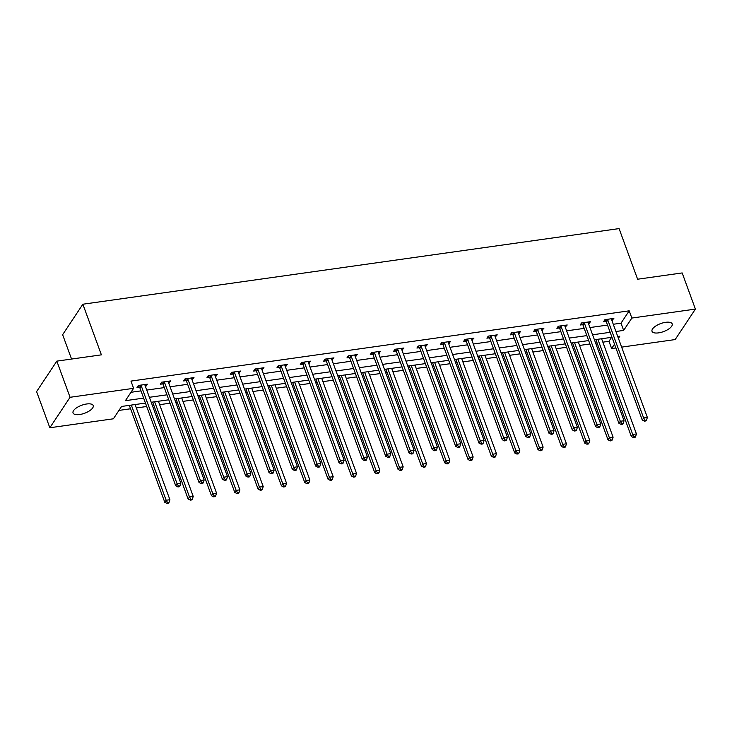 <?xml version="1.0" encoding="UTF-8"?>
<svg xmlns="http://www.w3.org/2000/svg" width="732" height="732" viewBox="0 0 732 732"><rect width="100%" height="100%" fill="white"/><g stroke="black" fill="none" stroke-linecap="round" stroke-linejoin="round"><path stroke-width="1.1" d="M86.623 403.991A10.742 4.255 -20.1 0 1 93.211 405.565A10.742 4.255 -20.1 0 1 79.623 414.532A10.742 4.255 -20.1 0 1 73.044 412.949A10.742 4.255 -20.1 0 1 86.623 403.991M665.608 322.327A10.742 4.255 -20.1 0 1 672.196 323.91A10.742 4.255 -20.1 0 1 658.608 332.868A10.742 4.255 -20.1 0 1 652.029 331.294A10.742 4.255 -20.1 0 1 665.608 322.327M71.553 359.055L62.632 334.698L82.862 304.219L619.08 228.594L637.609 279.221L682.169 272.935L695.4 309.096L675.169 339.566L621.633 347.124M615.877 347.929L611.623 348.533L614.505 344.186M602.857 342.164L608.978 341.295L611.623 348.533M118.95 410.414L130.561 408.776M136.317 407.962L146.693 406.498M152.448 405.684L153.894 405.482M159.649 404.668L170.025 403.204M175.781 402.399L177.217 402.197M182.973 401.383L193.349 399.919M199.104 399.105L200.55 398.903M206.296 398.089L216.672 396.625M222.427 395.82L223.873 395.609M229.628 394.804L240.005 393.34M245.76 392.526L247.196 392.325M252.952 391.51L263.328 390.046M269.083 389.241L270.529 389.031M276.284 388.225L286.66 386.761M292.407 385.947L293.852 385.746M299.608 384.931L309.984 383.467M315.739 382.653L317.176 382.452M322.931 381.637L333.307 380.183M339.062 379.368L340.508 379.167M346.263 378.353L356.64 376.889M362.395 376.074L363.831 375.873M369.587 375.058L379.963 373.595M385.718 372.789L387.164 372.579M392.919 371.774L403.286 370.31M409.042 369.495L410.487 369.294M416.243 368.48L426.619 367.016M432.374 366.21L433.811 366M439.566 365.195L449.942 363.731M455.697 362.916L457.143 362.715M462.899 361.901L473.275 360.437M479.021 359.622L480.467 359.421M486.222 358.616L496.598 357.152M502.353 356.338L503.799 356.136M509.545 355.322L519.921 353.858M525.677 353.044L527.122 352.842M532.878 352.028L543.254 350.573M549.009 349.759L550.446 349.557M556.201 348.743L566.577 347.279M572.332 346.465L573.778 346.263M579.534 345.449L589.901 343.985M595.656 343.18L597.102 342.969M145.448 403.085L121.585 406.452L113.387 418.805L49.831 427.762L70.062 397.293L133.608 388.326L125.41 400.678L143.628 398.117M70.062 397.293L56.831 361.132L36.6 391.602L49.831 427.762M608.978 341.295L611.604 337.333M613.27 324.267L621.001 323.178L629.2 310.825L130.964 381.098L133.608 388.326M130.982 392.288L140.983 390.879M146.739 390.074L164.307 387.594M170.062 386.78L187.63 384.3M193.385 383.486L210.962 381.015M216.718 380.201L234.286 377.721M240.041 376.907L257.618 374.427M263.364 373.622L280.942 371.142M286.697 370.328L304.265 367.848M310.02 367.043L327.597 364.563M333.353 363.749L350.921 361.269M356.676 360.455L374.244 357.985M380 357.17L397.577 354.691M403.332 353.876L420.9 351.406M426.655 350.591L444.233 348.112M449.988 347.297L467.556 344.818M473.311 344.013L490.879 341.533M496.635 340.719L514.212 338.239M519.967 337.434L537.535 334.954M543.29 334.14L560.868 331.66M566.614 330.846L584.191 328.375M589.946 327.561L607.514 325.081M611.906 320.543L613.874 318.402L604.907 319.664L603.534 321.723L605.959 321.385M588.583 323.837L590.55 321.687L581.574 322.958L580.211 325.017L582.626 324.669M565.25 327.122L567.218 324.981L558.251 326.243L556.878 328.302L559.303 327.963M541.927 330.416L543.894 328.265L534.918 329.537L533.555 331.596L535.98 331.248M518.604 333.7L520.571 331.559L511.595 332.822L510.231 334.881L512.647 334.542M495.271 336.995L497.238 334.853L488.271 336.116L486.899 338.175L489.324 337.836M471.948 340.279L473.915 338.138L464.939 339.401L463.576 341.46L465.991 341.121M448.615 343.573L450.583 341.432L441.616 342.695L440.252 344.754L442.668 344.415M425.292 346.867L427.259 344.717L418.292 345.989L416.92 348.048L419.345 347.7M401.969 350.152L403.936 348.011L394.96 349.274L393.596 351.333L396.012 350.994M378.636 353.446L380.603 351.296L371.636 352.568L370.264 354.627L372.689 354.279M355.313 356.731L357.28 354.59L348.304 355.853L346.941 357.911L349.365 357.573M331.989 360.025L333.957 357.875L324.981 359.147L323.617 361.205L326.033 360.858M308.657 363.31L310.624 361.169L301.657 362.432L300.285 364.49L302.709 364.152M285.334 366.604L287.301 364.463L278.325 365.726L276.961 367.784L279.377 367.446M262.001 369.889L263.968 367.748L255.001 369.01L253.638 371.069L256.054 370.731M238.678 373.183L240.645 371.042L231.678 372.304L230.305 374.363L232.73 374.025M215.354 376.477L217.322 374.327L208.345 375.598L206.982 377.657L209.398 377.309M192.022 379.762L193.989 377.62L185.022 378.883L183.65 380.942L186.074 380.603M168.699 383.056L170.666 380.905L161.69 382.177L160.326 384.236L162.751 383.888M145.375 386.34L147.342 384.199L138.366 385.462L137.003 387.521L139.419 387.182M56.831 361.132L101.391 354.846L82.862 304.219M629.2 310.825L631.853 318.054L695.4 309.096M615.914 331.505L623.646 330.416L631.853 318.054M149.383 397.302L166.951 394.822M172.706 394.008L190.283 391.538M196.039 390.723L213.607 388.244M219.362 387.429L236.93 384.95M242.685 384.144L260.263 381.665M266.018 380.85L283.586 378.371M289.341 377.566L306.918 375.086M312.665 374.272L330.242 371.792M335.997 370.978L353.565 368.507M359.32 367.693L376.898 365.213M382.653 364.399L400.221 361.919M405.976 361.114L423.544 358.634M429.3 357.82L446.877 355.34M452.632 354.535L470.2 352.055M475.956 351.241L493.533 348.761M499.288 347.956L516.856 345.477M522.611 344.662L540.179 342.183M545.935 341.368L563.512 338.898M569.267 338.083L586.835 335.604M592.591 334.789L610.168 332.31M618.412 338.303L619.821 336.18L617.735 336.473M611.979 337.287L594.411 339.758M588.656 340.572L571.079 343.052M565.324 343.866L547.756 346.337M542 347.151L524.432 349.631M518.677 350.445L501.1 352.925M495.344 353.73L477.776 356.21M472.021 357.024L454.444 359.503M448.698 360.309L431.121 362.788M425.365 363.603L407.797 366.082M402.042 366.897L384.465 369.367M378.709 370.182L361.141 372.661M355.386 373.476L337.818 375.955M332.063 376.76L314.486 379.24M308.73 380.054L291.162 382.534M285.407 383.339L267.83 385.819M262.083 386.633L244.506 389.113M238.751 389.918L221.183 392.398M215.428 393.212L197.85 395.692M192.095 396.506L174.527 398.977M168.772 399.791L151.204 402.271M621.001 323.178L623.646 330.416M611.861 318.685L612.51 320.46M588.528 321.97L589.178 323.745M565.205 325.264L565.854 327.039M541.881 328.558L542.531 330.324M518.549 331.843L519.198 333.618M495.225 335.137L495.875 336.912M471.893 338.422L472.543 340.197M448.57 341.716L449.219 343.491M425.246 345.001L425.896 346.776M401.914 348.295L402.563 350.07M378.59 351.58L379.24 353.355M355.267 354.874L355.917 356.649M331.935 358.168L332.584 359.934M308.611 361.452L309.261 363.228M285.279 364.746L285.928 366.522M261.955 368.031L262.605 369.806M238.632 371.325L239.282 373.1M215.3 374.61L215.949 376.385M191.976 377.904L192.626 379.679M168.653 381.189L169.302 382.964M145.32 384.483L145.97 386.258M607.798 320.049L606.425 322.107L642.266 420.031L643.629 417.972L607.798 320.049A1.674 1.354 33.6 0 0 607.487 319.527L607.322 319.326M645.029 420.314L644.48 421.138L645.981 420.927L646.521 420.104L645.029 420.314L643.629 417.972L647.372 417.441L611.531 319.518A1.674 1.354 33.6 0 1 611.44 318.969L611.458 318.74M606.425 322.107A1.674 1.354 33.6 0 0 606.123 321.586L604.733 319.911M642.266 420.031L644.48 421.138M646.521 420.104L647.372 417.441M595.848 339.557L631.332 436.501L632.695 434.442L636.437 433.92L601.603 338.742M597.87 339.273L632.695 434.442L634.095 436.784L633.546 437.608L635.047 437.397L635.586 436.574L634.095 436.784M636.437 433.92L635.586 436.574M633.546 437.608L631.332 436.501M584.465 323.334L583.102 325.392L618.933 423.325L620.306 421.266L584.465 323.334A1.674 1.354 33.6 0 0 584.163 322.812L583.999 322.611M621.706 423.599L621.157 424.423L622.648 424.212L623.197 423.389L621.706 423.599L620.306 421.266L624.039 420.735L588.208 322.812A1.674 1.354 33.6 0 1 588.116 322.254L588.125 322.034M583.102 325.392A1.674 1.354 33.6 0 0 582.8 324.871L581.409 323.205M618.933 423.325L621.157 424.423M623.197 423.389L624.039 420.735M561.142 326.628L559.779 328.686L595.61 426.61L596.973 424.551L561.142 326.628A1.674 1.354 33.6 0 0 560.831 326.106L560.666 325.905M598.373 426.893L597.834 427.717L599.325 427.506L599.874 426.683L598.373 426.893L596.973 424.551L600.716 424.029L564.875 326.097A1.674 1.354 33.6 0 1 564.793 325.548L564.802 325.319M559.779 328.686A1.674 1.354 33.6 0 0 559.468 328.165L558.086 326.49M595.61 426.61L597.834 427.717M599.874 426.683L600.716 424.029M572.525 342.851L607.999 439.795L609.372 437.736L613.105 437.205L578.28 342.036M574.538 342.567L609.372 437.736L610.772 440.078L610.223 440.902L611.714 440.691L612.263 439.868L610.772 440.078M613.105 437.205L612.263 439.868M610.223 440.902L607.999 439.795M549.201 346.135L584.676 443.08L586.039 441.021L589.782 440.499L554.957 345.33M551.214 345.852L586.039 441.021L587.439 443.363L586.899 444.187L588.391 443.976L588.94 443.153L587.439 443.363M589.782 440.499L588.94 443.153M586.899 444.187L584.676 443.08M537.819 329.922L536.446 331.98L572.287 429.904L573.65 427.845L537.819 329.922A1.674 1.354 33.6 0 0 537.508 329.391L537.343 329.19M575.05 430.178L574.501 431.002L576.002 430.791L576.542 429.968L575.05 430.178L573.65 427.845L577.392 427.314L541.552 329.391A1.674 1.354 33.6 0 1 541.46 328.833L541.47 328.613M536.446 331.98A1.674 1.354 33.6 0 0 536.144 331.45L534.753 329.784M572.287 429.904L574.501 431.002M576.542 429.968L577.392 427.314M514.486 333.206L513.123 335.265L548.954 433.188L550.327 431.13L514.486 333.206A1.674 1.354 33.6 0 0 514.184 332.685L514.02 332.484M551.727 433.472L551.178 434.296L552.669 434.085L553.218 433.262L551.727 433.472L550.327 431.13L554.06 430.608L518.229 332.685A1.674 1.354 33.6 0 1 518.137 332.127L518.146 331.898M513.123 335.265A1.674 1.354 33.6 0 0 512.812 334.744L511.43 333.078M548.954 433.188L551.178 434.296M553.218 433.262L554.06 430.608M491.163 336.5L489.79 338.559L525.631 436.482L526.994 434.424L491.163 336.5A1.674 1.354 33.6 0 0 490.852 335.97L490.687 335.778M528.394 436.766L527.845 437.59L529.346 437.379L529.895 436.556L528.394 436.766L526.994 434.424L530.737 433.893L494.896 335.97A1.674 1.354 33.6 0 1 494.814 335.412L494.823 335.192M489.79 338.559A1.674 1.354 33.6 0 0 489.488 338.028L488.107 336.363M525.631 436.482L527.845 437.59M529.895 436.556L530.737 433.893M525.869 349.429L561.353 446.374L562.716 444.315L566.449 443.784L531.624 348.615M527.891 349.146L562.716 444.315L564.116 446.657L563.567 447.481L565.067 447.27L565.607 446.447L564.116 446.657M566.449 443.784L565.607 446.447M563.567 447.481L561.353 446.374M502.545 352.714L538.02 449.668L539.393 447.609L543.126 447.078L508.301 351.909M504.558 352.431L539.393 447.609L540.792 449.942L540.243 450.766L541.735 450.555L542.284 449.732L540.792 449.942M543.126 447.078L542.284 449.732M540.243 450.766L538.02 449.668M479.222 356.008L514.697 452.952L516.06 450.894L519.802 450.363L484.968 355.194M481.235 355.725L516.06 450.894L517.46 453.236L516.911 454.06L518.412 453.849L518.961 453.026L517.46 453.236M519.802 450.363L518.961 453.026M516.911 454.06L514.697 452.952M455.89 359.302L491.364 456.246L492.737 454.188L496.47 453.657L461.645 358.488M457.903 359.009L492.737 454.188L494.137 456.521L493.588 457.344L495.079 457.134L495.628 456.31L494.137 456.521M496.47 453.657L495.628 456.31M493.588 457.344L491.364 456.246M432.566 362.587L468.041 459.531L469.404 457.473L473.147 456.951L438.322 361.773M434.579 362.303L469.404 457.473L470.804 459.815L470.264 460.638L471.756 460.428L472.305 459.605L470.804 459.815M473.147 456.951L472.305 459.605M470.264 460.638L468.041 459.531M409.234 365.881L444.717 462.825L446.081 460.767L449.823 460.236L414.989 365.067M411.256 365.597L446.081 460.767L447.481 463.1L446.932 463.932L448.432 463.713L448.972 462.889L447.481 463.1M449.823 460.236L448.972 462.889M446.932 463.932L444.717 462.825M385.91 369.166L421.385 466.11L422.757 464.051L426.491 463.53L391.666 368.352M387.923 368.882L422.757 464.051L424.157 466.394L423.608 467.217L425.1 467.007L425.649 466.183L424.157 466.394M426.491 463.53L425.649 466.183M423.608 467.217L421.385 466.11M362.587 372.46L398.062 469.404L399.425 467.345L403.167 466.815L368.342 371.646M364.6 372.176L399.425 467.345L400.825 469.688L400.276 470.511L401.777 470.301L402.325 469.477L400.825 469.688M403.167 466.815L402.325 469.477M400.276 470.511L398.062 469.404M339.255 375.745L374.738 472.689L376.102 470.63L379.835 470.109L345.01 374.94M341.277 375.461L376.102 470.63L377.502 472.973L376.953 473.796L378.453 473.586L378.993 472.762L377.502 472.973M379.835 470.109L378.993 472.762M376.953 473.796L374.738 472.689M315.931 379.039L351.406 475.983L352.778 473.924L356.511 473.394L321.687 378.224M317.944 378.755L352.778 473.924L354.169 476.267L353.629 477.09L355.121 476.88L355.67 476.056L354.169 476.267M356.511 473.394L355.67 476.056M353.629 477.09L351.406 475.983M292.599 382.324L328.082 479.277L329.446 477.218L333.188 476.688L298.354 381.518M294.621 382.04L329.446 477.218L330.846 479.552L330.297 480.375L331.797 480.165L332.346 479.341L330.846 479.552M333.188 476.688L332.346 479.341M330.297 480.375L328.082 479.277M269.275 385.618L304.75 482.562L306.122 480.503L309.856 479.982L275.031 384.803M271.288 385.334L306.122 480.503L307.522 482.846L306.973 483.669L308.465 483.459L309.014 482.635L307.522 482.846M309.856 479.982L309.014 482.635M306.973 483.669L304.75 482.562M245.952 388.912L281.427 485.856L282.79 483.797L286.532 483.266L251.707 388.097M247.965 388.619L282.79 483.797L284.19 486.13L283.65 486.954L285.141 486.743L285.69 485.92L284.19 486.13M286.532 483.266L285.69 485.92M283.65 486.954L281.427 485.856M222.62 392.196L258.103 489.141L259.467 487.082L263.209 486.56L228.375 391.382M224.642 391.913L259.467 487.082L260.867 489.424L260.317 490.248L261.818 490.037L262.358 489.214L260.867 489.424M263.209 486.56L262.358 489.214M260.317 490.248L258.103 489.141M199.296 395.49L234.771 492.435L236.143 490.376L239.876 489.845L205.052 394.676M201.309 395.207L236.143 490.376L237.543 492.718L236.994 493.542L238.486 493.331L239.035 492.499L237.543 492.718M239.876 489.845L239.035 492.499M236.994 493.542L234.771 492.435M175.973 398.775L211.447 495.72L212.811 493.661L216.553 493.139L181.719 397.97M177.986 398.492L212.811 493.661L214.211 496.003L213.662 496.827L215.162 496.616L215.711 495.793L214.211 496.003M216.553 493.139L215.711 495.793M213.662 496.827L211.447 495.72M152.64 402.069L188.115 499.014L189.487 496.955L193.221 496.424L158.396 401.255M154.662 401.786L189.487 496.955L190.887 499.297L190.338 500.121L191.83 499.91L192.379 499.087L190.887 499.297M193.221 496.424L192.379 499.087M190.338 500.121L188.115 499.014M467.83 339.785L466.467 341.844L502.298 439.767L503.671 437.709L467.83 339.785A1.674 1.354 33.6 0 0 467.528 339.264L467.364 339.062M505.071 440.051L504.522 440.874L506.013 440.664L506.562 439.841L505.071 440.051L503.671 437.709L507.404 437.187L471.573 339.264A1.674 1.354 33.6 0 1 471.481 338.706L471.49 338.477M466.467 341.844A1.674 1.354 33.6 0 0 466.165 341.322L464.774 339.657M502.298 439.767L504.522 440.874M506.562 439.841L507.404 437.187M444.507 343.079L443.144 345.138L478.975 443.061L480.338 441.003L444.507 343.079A1.674 1.354 33.6 0 0 444.205 342.549L444.031 342.356M481.738 443.345L481.199 444.168L482.69 443.958L483.239 443.135L481.738 443.345L480.338 441.003L484.081 440.472L448.249 342.549A1.674 1.354 33.6 0 1 448.158 342L448.167 341.771M443.144 345.138A1.674 1.354 33.6 0 0 442.833 344.616L441.451 342.942M478.975 443.061L481.199 444.168M483.239 443.135L484.081 440.472M421.184 346.364L419.811 348.423L455.652 446.355L457.015 444.297L421.184 346.364A1.674 1.354 33.6 0 0 420.873 345.843L420.708 345.641M458.415 446.63L457.866 447.453L459.367 447.243L459.906 446.419L458.415 446.63L457.015 444.297L460.757 443.766L424.917 345.843A1.674 1.354 33.6 0 1 424.825 345.284L424.844 345.065M419.811 348.423A1.674 1.354 33.6 0 0 419.509 347.901L418.118 346.236M455.652 446.355L457.866 447.453M459.906 446.419L460.757 443.766M397.851 349.658L396.488 351.717L432.319 449.64L433.692 447.581L397.851 349.658A1.674 1.354 33.6 0 0 397.549 349.137L397.385 348.935M435.092 449.924L434.543 450.747L436.034 450.537L436.583 449.713L435.092 449.924L433.692 447.581L437.425 447.051L401.594 349.127A1.674 1.354 33.6 0 1 401.502 348.578L401.511 348.35M396.488 351.717A1.674 1.354 33.6 0 0 396.177 351.195L394.795 349.521M432.319 449.64L434.543 450.747M436.583 449.713L437.425 447.051M374.528 352.952L373.155 355.011L408.996 452.934L410.359 450.875L374.528 352.952A1.674 1.354 33.6 0 0 374.217 352.421L374.052 352.22M411.759 453.209L411.219 454.032L412.711 453.822L413.26 452.998L411.759 453.209L410.359 450.875L414.102 450.345L378.261 352.421A1.674 1.354 33.6 0 1 378.179 351.863L378.188 351.644M373.155 355.011A1.674 1.354 33.6 0 0 372.853 354.48L371.472 352.815M408.996 452.934L411.219 454.032M413.26 452.998L414.102 450.345M351.195 356.237L349.832 358.296L385.673 456.219L387.036 454.16L351.195 356.237A1.674 1.354 33.6 0 0 350.893 355.715L350.729 355.514M388.436 456.503L387.887 457.326L389.387 457.116L389.927 456.292L388.436 456.503L387.036 454.16L390.769 453.639L354.938 355.706A1.674 1.354 33.6 0 1 354.846 355.157L354.855 354.928M349.832 358.296A1.674 1.354 33.6 0 0 349.53 357.774L348.139 356.1M385.673 456.219L387.887 457.326M389.927 456.292L390.769 453.639M327.872 359.531L326.509 361.59L362.34 459.513L363.713 457.454L327.872 359.531A1.674 1.354 33.6 0 0 327.57 359L327.405 358.799M365.103 459.788L364.563 460.611L366.055 460.401L366.604 459.577L365.103 459.788L363.713 457.454L367.446 456.924L331.614 359A1.674 1.354 33.6 0 1 331.523 358.442L331.532 358.223M326.509 361.59A1.674 1.354 33.6 0 0 326.197 361.059L324.816 359.394M362.34 459.513L364.563 460.611M366.604 459.577L367.446 456.924M304.549 362.816L303.176 364.875L339.017 462.798L340.38 460.739L304.549 362.816A1.674 1.354 33.6 0 0 304.238 362.294L304.073 362.093M341.78 463.082L341.231 463.905L342.732 463.695L343.281 462.871L341.78 463.082L340.38 460.739L344.122 460.218L308.282 362.294A1.674 1.354 33.6 0 1 308.199 361.736L308.209 361.507M303.176 364.875A1.674 1.354 33.6 0 0 302.874 364.353L301.493 362.688M339.017 462.798L341.231 463.905M343.281 462.871L344.122 460.218M281.216 366.11L279.853 368.169L315.684 466.092L317.057 464.033L281.216 366.11A1.674 1.354 33.6 0 0 280.914 365.579L280.749 365.387M318.457 466.375L317.908 467.199L319.399 466.989L319.948 466.165L318.457 466.375L317.057 464.033L320.79 463.502L284.958 365.579A1.674 1.354 33.6 0 1 284.867 365.021L284.876 364.801M279.853 368.169A1.674 1.354 33.6 0 0 279.551 367.638L278.16 365.973M315.684 466.092L317.908 467.199M319.948 466.165L320.79 463.502M257.893 369.395L256.529 371.453L292.361 469.377L293.724 467.318L257.893 369.395A1.674 1.354 33.6 0 0 257.591 368.873L257.417 368.672M295.124 469.66L294.584 470.484L296.076 470.273L296.625 469.45L295.124 469.66L293.724 467.318L297.467 466.796L261.635 368.873A1.674 1.354 33.6 0 1 261.544 368.315L261.553 368.086M256.529 371.453A1.674 1.354 33.6 0 0 256.218 370.932L254.837 369.267M292.361 469.377L294.584 470.484M296.625 469.45L297.467 466.796M234.569 372.689L233.197 374.747L269.037 472.671L270.401 470.612L234.569 372.689A1.674 1.354 33.6 0 0 234.258 372.167L234.094 371.966M271.801 472.954L271.252 473.778L272.752 473.567L273.292 472.744L271.801 472.954L270.401 470.612L274.143 470.081L238.303 372.158A1.674 1.354 33.6 0 1 238.211 371.609L238.229 371.38M233.197 374.747A1.674 1.354 33.6 0 0 232.895 374.226L231.504 372.551M269.037 472.671L271.252 473.778M273.292 472.744L274.143 470.081M211.237 375.974L209.874 378.032L245.705 475.965L247.077 473.906L211.237 375.974A1.674 1.354 33.6 0 0 210.935 375.452L210.77 375.251M248.477 476.239L247.928 477.063L249.42 476.852L249.969 476.029L248.477 476.239L247.077 473.906L250.811 473.375L214.979 375.452A1.674 1.354 33.6 0 1 214.888 374.894L214.897 374.674M209.874 378.032A1.674 1.354 33.6 0 0 209.562 377.511L208.181 375.845M245.705 475.965L247.928 477.063M249.969 476.029L250.811 473.375M187.914 379.268L186.541 381.326L222.382 479.25L223.745 477.191L187.914 379.268A1.674 1.354 33.6 0 0 187.602 378.746L187.438 378.545M225.145 479.533L224.596 480.357L226.096 480.146L226.645 479.323L225.145 479.533L223.745 477.191L227.487 476.66L191.647 378.737A1.674 1.354 33.6 0 1 191.564 378.188L191.574 377.959M186.541 381.326A1.674 1.354 33.6 0 0 186.239 380.805L184.857 379.13M222.382 479.25L224.596 480.357M226.645 479.323L227.487 476.66M164.581 382.562L163.218 384.62L199.049 482.544L200.422 480.485L164.581 382.562A1.674 1.354 33.6 0 0 164.279 382.031L164.114 381.83M201.822 482.818L201.273 483.642L202.773 483.431L203.313 482.608L201.822 482.818L200.422 480.485L204.155 479.954L168.323 382.031A1.674 1.354 33.6 0 1 168.232 381.473L168.241 381.253M163.218 384.62A1.674 1.354 33.6 0 0 162.916 384.09L161.525 382.424M199.049 482.544L201.273 483.642M203.313 482.608L204.155 479.954M141.258 385.846L139.894 387.905L175.726 485.828L177.089 483.77L141.258 385.846A1.674 1.354 33.6 0 0 140.956 385.325L140.791 385.123M178.489 486.112L177.949 486.936L179.441 486.725L179.99 485.902L178.489 486.112L177.089 483.77L180.831 483.248L145 385.316A1.674 1.354 33.6 0 1 144.909 384.767L144.918 384.538M139.894 387.905A1.674 1.354 33.6 0 0 139.583 387.384L138.202 385.718M175.726 485.828L177.949 486.936M179.99 485.902L180.831 483.248M129.317 405.354L164.792 502.308L166.155 500.24L169.897 499.718L135.072 404.549M131.33 405.07L166.155 500.24L167.555 502.582L167.015 503.406L168.506 503.195L169.055 502.372L167.555 502.582M169.897 499.718L169.055 502.372M167.015 503.406L164.792 502.308M607.487 319.527L606.123 321.586M584.163 322.812L582.8 324.871M560.831 326.106L559.468 328.165M537.508 329.391L536.144 331.45M514.184 332.685L512.812 334.744M490.852 335.97L489.488 338.028M467.528 339.264L466.165 341.322M444.205 342.549L442.833 344.616M420.873 345.843L419.509 347.901M397.549 349.137L396.177 351.195M374.217 352.421L372.853 354.48M350.893 355.715L349.53 357.774M327.57 359L326.197 361.059M304.238 362.294L302.874 364.353M280.914 365.579L279.551 367.638M257.591 368.873L256.218 370.932M234.258 372.167L232.895 374.226M210.935 375.452L209.562 377.511M187.602 378.746L186.239 380.805M164.279 382.031L162.916 384.09M140.956 385.325L139.583 387.384"/></g></svg>
